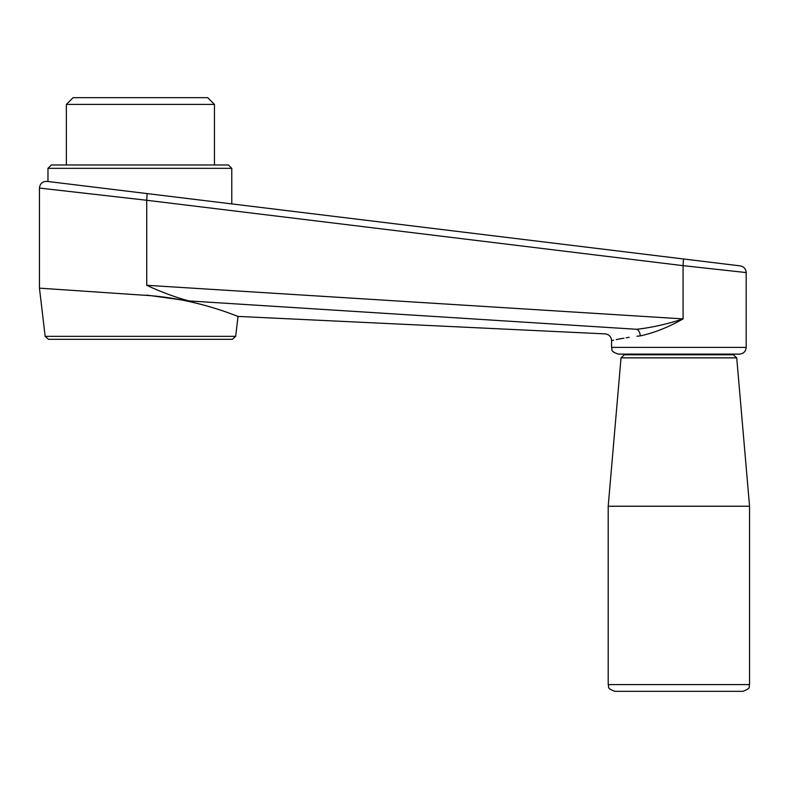 <?xml version="1.0" encoding="UTF-8"?>
<svg xmlns="http://www.w3.org/2000/svg" width="789" height="789" viewBox="0 0 789 789"><rect width="100%" height="100%" fill="white"/><g stroke="black" fill="none" stroke-linecap="round" stroke-linejoin="round"><path stroke-width="1.18" d="M47.981 168.343L231.779 168.343L228.406 164.98L51.344 164.98L47.981 168.343L47.981 181.5L196.402 199.597M734.411 265.183L46.995 181.381C42.498 181.371 39.983 183.6 39.45 188.058L146.724 200.268L146.724 285.293L683.087 318.894L683.087 265.656L746.187 272.57L746.187 347.387C745.783 351.47 743.544 353.719 739.451 354.113L618.3 354.113C609.098 350.918 612.856 349.379 611.564 347.387L746.187 347.387M746.187 272.57C745.881 268.871 743.909 266.643 740.269 265.893L231.779 203.907L231.779 168.343M45.16 336.341L235.664 336.341L232.331 339.309L48.494 339.309L45.16 336.341L39.45 288.153L146.724 295.402C197.654 298.706 238.83 317.04 238.031 316.409C238.811 317.03 197.526 298.686 146.724 295.402M636.95 336.252L640.274 335.877C602.451 341.785 602.451 341.785 640.274 335.877A6.726 3.846 84.5 0 0 636.733 329.289C595.192 335.009 595.192 335.009 636.733 329.289L189.005 300.934L146.724 295.096M189.005 300.934C175.345 297.285 161.252 292.078 146.724 285.293M636.733 329.289C651.872 327.563 667.316 324.092 683.087 318.894C668.332 327.277 654.061 332.938 640.274 335.877C654.061 332.938 668.332 327.277 683.087 318.894M211.689 307.365L205.179 305.491M235.664 336.341L238.031 316.409L605.153 333.885C609.069 334.428 611.209 336.676 611.564 340.601L613.625 340.158M616.258 339.605L617.294 339.398M617.462 339.359L623.961 338.156M626.16 337.781L629.208 337.298M207.724 97.668L73.101 97.668L66.375 104.404L214.45 104.404L207.724 97.668M715.899 354.784L624.385 354.784L621.032 357.861L736.729 357.861L749.55 506.232L749.55 684.596C748.199 686.529 752.233 687.919 742.824 691.332L614.937 691.332C605.735 688.126 609.493 686.588 608.201 684.596L749.55 684.596M147.119 193.581L146.724 200.268L683.087 265.656L683.481 258.97M621.032 357.861L608.201 506.232L749.55 506.232M736.729 357.861L733.375 354.784L678.875 354.784M214.45 164.98L214.45 104.404M39.45 188.058L39.45 288.153M611.564 340.601L611.564 347.387M608.201 506.232L608.201 684.596M646.901 354.113L646.23 354.784M710.85 354.113L711.52 354.784M66.375 164.98L66.375 104.404"/></g></svg>
